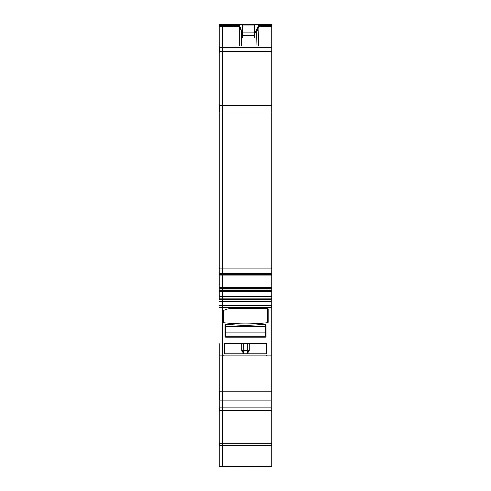 <?xml version="1.0" encoding="UTF-8"?>
<svg xmlns="http://www.w3.org/2000/svg" width="491" height="491" viewBox="0 0 491 491"><rect width="100%" height="100%" fill="white"/><g stroke="black" fill="none" stroke-linecap="round" stroke-linejoin="round"><path stroke-width="0.74" d="M265.969 324.852L265.969 336.967L265.969 324.852L260.77 324.631A98.777 33.787 180 0 1 255.498 325.024A53.936 18.449 180 0 1 235.502 325.024A98.777 33.787 180 0 1 230.23 324.631L225.682 324.631L225.682 336.249L265.318 336.249L265.318 337.188L225.682 337.188L225.031 336.967L225.031 324.852L225.031 336.967M265.318 324.631L265.318 336.249M242.579 37.911L242.579 35.548L254.27 35.548L242.579 35.555L242.579 25.004L254.27 25.004L242.579 24.875L254.27 24.875L254.27 37.911M242.579 24.875L254.27 24.875M242.579 32.891L254.27 32.891M271.818 299.479L271.818 301.321L222.429 301.321L222.429 299.479L219.182 299.479L219.182 298.792L222.429 298.792L222.429 299.479L222.429 298.792L271.818 298.792L271.818 299.479L222.429 299.479L222.429 355.969L219.182 355.969L219.182 466.45L271.818 466.45L271.818 355.969L266.619 355.969L271.818 356.092M219.182 343.559L219.182 355.969M271.818 290.862L271.818 291.746L222.429 291.746L222.429 290.04L271.818 290.04L271.818 290.862L219.182 290.862L219.182 25.526L222.429 25.526L222.429 26.183L239.234 26.183L239.234 45.97L258.512 45.97L259.027 26.183L256.468 32.836L254.27 32.836M219.182 105.455L222.429 105.455L222.429 285.946L219.182 285.946M271.818 291.746L271.818 296.233L222.429 296.233L222.429 275.046L271.818 275.046L271.818 24.55L239.234 24.55L241.603 31.05L239.234 24.55L222.429 24.55L222.429 25.526L239.246 25.55M219.182 290.862L271.818 290.96M271.818 291.832L219.182 291.832L219.182 296.233L222.429 296.233L222.429 291.746L219.182 291.746L219.182 290.199L271.818 290.199M219.182 296.987L219.182 298.792L219.182 296.233L219.182 296.987L222.429 296.987L222.429 296.233L222.429 296.987L271.818 296.987L271.818 296.233M222.429 298.792L222.429 296.987L222.429 298.792M266.619 355.969L266.619 355.196L223.73 355.196L223.73 356.092L222.429 355.969L222.429 407.812L271.818 407.812M219.182 276.691L219.182 287.554L222.429 287.554L222.429 285.946L271.818 285.946L271.818 275.046M271.818 290.04L271.818 288.432L219.182 288.432L219.182 290.04L222.429 290.04L222.429 287.554L271.818 287.554L271.818 285.946M219.182 407.812L219.508 407.812L219.508 410.31L222.429 410.31L222.429 400.165L271.818 400.165M219.508 407.812L222.429 407.812L222.429 466.45L271.818 466.333M219.182 47.326L222.429 47.326L222.429 24.55L219.182 24.55L219.182 25.526M219.508 24.55L219.508 26.183L222.429 26.183L222.429 51.708L271.818 51.708M219.508 47.326L219.508 51.708L222.429 51.708L222.429 105.455L222.429 47.326L271.818 47.326M271.818 301.321L271.818 355.969M219.182 301.321L222.429 301.321L222.429 355.969L223.73 355.969M271.818 288.432L271.818 287.554M271.818 298.792L271.818 296.987M247.507 343.522L224.381 343.522L224.381 353.747L224.381 343.522M247.36 343.774L243.622 343.522M247.36 343.522L266.619 343.522L266.619 353.747L247.286 353.747L247.286 350.359L243.714 350.359L243.714 353.716L241.762 350.543L243.714 353.747L247.286 353.716L249.238 350.543L247.286 350.359L247.286 343.774M266.619 343.522L266.619 353.747M249.238 350.543L247.286 353.747M243.714 353.747L224.381 353.747M222.754 322.372A1.301 0.442 180 0 0 223.657 322.796A71.483 24.452 180 0 0 267.343 322.796A1.301 0.442 180 0 0 268.246 322.372L268.246 308.851A1.301 0.442 180 0 0 266.944 308.409L233.151 308.409A10.397 3.554 180 0 0 222.754 311.963L222.754 322.372M225.682 324.631L225.031 324.852M265.318 337.188L265.969 336.967M219.182 356.085L222.429 356.092L222.429 400.165L219.182 400.165M271.818 410.31L222.429 410.31L222.429 466.333L219.182 466.333M258.825 24.581L258.475 26.98M258.07 28.005L258.235 26.98M271.818 25.526L259.045 25.526L258.37 27.25M259.045 25.526L259.027 26.183L271.818 26.183M219.182 268.982L222.429 268.982L222.429 105.455L271.818 105.455M271.818 268.982L222.429 268.982L222.429 275.046L219.182 275.046M241.603 45.97L241.603 32.025L239.234 24.55M241.603 32.025L239.866 27.25M249.238 343.522L249.238 350.359M241.762 343.522L241.762 350.543M243.714 343.774L243.714 350.359L241.762 350.359M256.314 31.05L258.757 24.753L256.277 31.043L256.234 32.639L256.314 31.05L254.27 31.05M254.27 31.805L256.259 31.805L256.234 32.639M258.812 26.121L256.486 32.019M256.124 45.97L256.468 32.836M241.425 31.805L241.449 31.05L242.579 31.05M225.682 326.687L265.318 326.687M225.682 332.02L265.318 332.02M242.579 35.861L254.27 35.861M219.182 305.74L271.818 305.74M219.182 307.249L271.818 307.249M219.508 105.455L219.508 111.954L271.818 111.954M219.508 111.954L219.182 111.954M219.182 273.579L271.818 273.579M219.182 274.665L271.818 274.665M219.508 400.165L219.508 391.836L271.818 391.836M219.508 410.31L219.182 410.31M271.818 443.281L219.182 443.281M219.508 443.281L219.508 445.785L271.818 445.785M219.508 445.785L219.182 445.785M219.508 26.183L219.182 26.183M219.508 51.708L219.182 51.708M219.508 391.836L219.182 391.836M223.657 310.515L223.657 322.796M267.343 308.428L267.343 322.796M225.682 336.249L225.682 337.188M242.579 31.805L241.523 31.805M242.579 32.836L241.603 32.836M225.682 326.963L265.318 326.963M242.579 32.025L254.27 32.025M258.027 28.122L257.266 30.043M256.462 32.639L254.27 32.639M242.579 32.639L241.603 32.639"/></g></svg>
